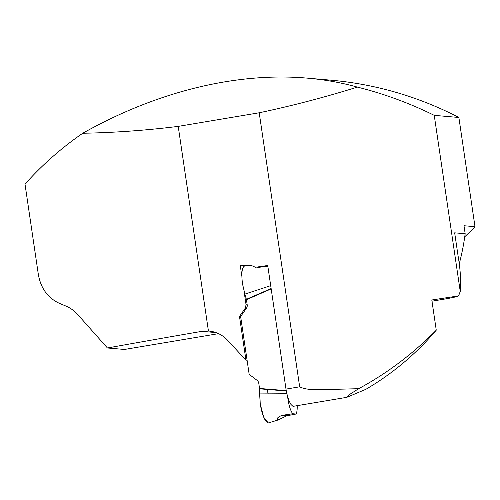<?xml version="1.0" encoding="UTF-8"?>
<svg xmlns="http://www.w3.org/2000/svg" width="500" height="500" viewBox="0 0 500 500"><rect width="100%" height="100%" fill="white"/><g stroke="black" fill="none" stroke-linecap="round" stroke-linejoin="round"><path stroke-width="0.75" d="M244.1 291.525L246.056 304.762L245.25 308.206L239.488 316.438L245.944 360.138L227.613 340.306A30.85 29.569 -85.1 0 0 208.906 331.056A30.85 29.569 -85.1 0 0 208.431 331.019L178.212 126.381L259.206 112.775L299.669 386.812C308.3 391.087 319.194 388.862 328.806 389.506L358.694 388.688L350.194 394.081L346.781 397.331L293.612 406.262L292.7 406.112L290.912 404.4L289.113 401.012L287.5 396.325L286.262 390.875L267.719 265.494L255.438 267.281L250.356 265.031L240.25 265.425L241.844 276.219M346.781 397.331L365.875 389.312C392.638 373.606 416.1 353.894 436.262 330.169C413.2 353.644 387.344 373.15 358.694 388.688M434.244 115.35C409.544 103.144 383.919 93.731 357.381 87.106C341.337 82.631 324.631 79.644 307.256 78.131L330.375 80.131A371.763 356.269 94.9 0 1 458.875 117.481L434.244 115.35L460.244 291.413L458.587 295.9A987.25 67.756 -8.4 0 0 431.806 300L436.262 330.169M259.206 112.775C291.844 105.887 324.569 97.331 357.381 87.106M458.875 117.481L475 226.688L463.988 225.731L465.169 233.738L454.669 232.831L458.075 255.9C460.419 269.569 461.138 281.406 460.244 291.413M464.756 236.769A371.763 356.269 -85.1 0 0 475 226.688M216.531 333.994A371.763 356.269 -85.1 0 0 219.338 334.038M208.431 331.019L201.844 331.35A987.25 67.756 -8.4 0 0 107.425 347.981L124.481 349.456L218.55 333.65M307.256 78.131C236.588 71.963 156.644 91.587 82.75 133.25C61.487 147.906 42.237 164.862 25 184.112L38.388 274.781C40.919 288.531 47.95 298.062 59.475 303.381L65.769 306C70.369 307.919 74.412 310.837 77.9 314.75L107.425 347.981M465.169 233.738A225.219 215.831 94.9 0 1 459.188 264M82.75 133.25C114.169 132.681 145.988 130.394 178.212 126.381M458.587 295.9C457.081 296.694 452.188 297.794 443.906 299.194L431.987 301.2M245.944 360.138L247.087 360.231M239.488 316.438L240.631 316.537L249.169 374.344L257.019 380.288A4.625 4.438 94.9 0 1 258.781 383.306L259.581 388.825L286.281 390.988M240.25 265.425L244.981 265.837M245.25 308.206L246.388 308.306A4.625 4.438 -85.1 0 0 247.2 304.862L246.438 299.7L271.175 288.9M246.388 308.306L240.631 316.537M259.581 388.825L259.631 393.925L286.7 393.731M287.712 397.062A15.194 4.213 -99.5 0 0 292.744 413.744L281.8 415.375C277.244 417.544 275.981 419.094 278.006 420.025L268.275 422.956C264.894 421.581 262.213 415.288 260.244 404.075L259.631 393.925M297.181 405.662A15.194 4.213 -99.5 0 1 296.056 414.031L286.737 415.806L281.8 415.375M278.006 420.025L286.737 415.806M292.744 413.744L296.056 414.031M270.65 285.663L244.887 294.119L246.369 299.337L271.125 288.538M267.825 266.219L257.787 267.456M245.075 265.844C242.019 266.669 241.15 272.656 242.488 283.806L244.887 294.119M268.188 393.837L266.956 389.319M258.781 383.306L259.581 388.825L260.244 404.075L263.725 417.238L268.275 422.956L268.875 422.887M285.975 389.113L299.669 386.812M201.844 331.35L215.906 332.569M257.587 267.194L259.944 267.4M246.056 304.762L247.2 304.862M286.219 390.631L259.544 388.469M251.038 265.6L244.887 265.837"/></g></svg>
